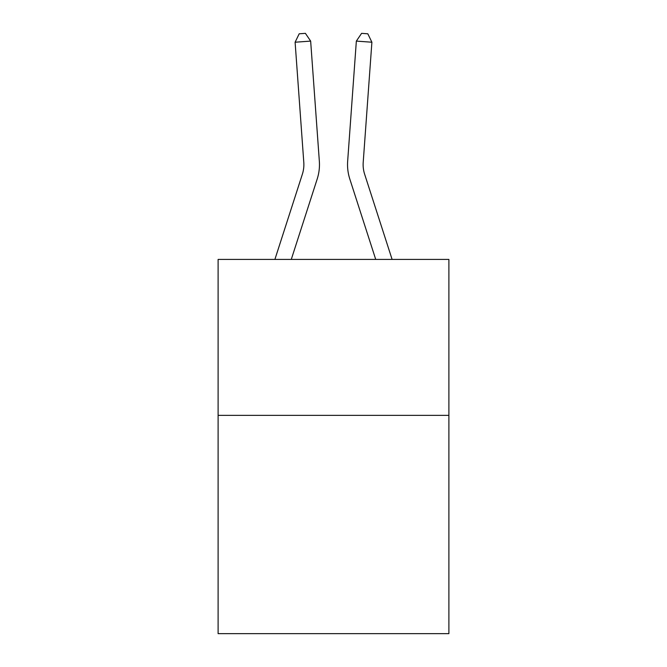 <?xml version="1.0" encoding="UTF-8"?>
<svg xmlns="http://www.w3.org/2000/svg" width="667" height="667" viewBox="0 0 667 667"><rect width="100%" height="100%" fill="white"/><g stroke="black" fill="none" stroke-linecap="round" stroke-linejoin="round"><path stroke-width="1" d="M448.891 415.349L448.891 633.65L218.109 633.65L218.109 259.421L448.891 259.421L448.891 415.349L218.109 415.349M319.343 161.239L310.655 41.104L319.343 161.239A46.782 46.782 158.4 0 1 317.209 178.973L291.279 259.421M274.896 259.421L302.368 174.187A31.182 31.182 0 0 0 303.793 162.364L295.106 42.221L299.183 33.8L305.403 33.35L310.655 41.104L295.106 42.221M392.104 259.421L364.632 174.187A31.182 31.182 0 0 1 363.207 162.364L371.894 42.221L356.345 41.104L347.657 161.239A46.782 46.782 0 0 0 349.791 178.973L375.721 259.421M302.368 174.187A31.182 31.182 -21.6 0 0 303.793 162.364A31.182 31.182 -21.6 0 1 302.368 174.187A31.182 31.182 -21.6 0 0 303.793 162.364A31.182 31.182 -21.6 0 1 302.368 174.187A31.182 31.182 -21.6 0 0 303.793 162.364A31.182 31.182 -21.6 0 1 302.368 174.187A31.182 31.182 -21.6 0 0 303.793 162.364A31.182 31.182 -21.6 0 1 302.368 174.187A31.182 31.182 -21.6 0 0 303.793 162.364A31.182 31.182 -21.6 0 1 302.368 174.187A31.182 31.182 -21.6 0 0 303.793 162.364A31.182 31.182 -21.6 0 1 302.368 174.187A31.182 31.182 -21.6 0 0 303.793 162.364A31.182 31.182 -21.6 0 1 302.368 174.187A31.182 31.182 -21.6 0 0 303.793 162.364A31.182 31.182 -21.6 0 1 302.368 174.187A31.182 31.182 -21.6 0 0 303.793 162.364A31.182 31.182 -21.6 0 1 302.368 174.187A31.182 31.182 -21.6 0 0 303.793 162.364A31.182 31.182 -21.6 0 1 302.368 174.187A31.182 31.182 -21.6 0 0 303.793 162.364A31.182 31.182 -21.6 0 1 302.368 174.187A31.182 31.182 -21.6 0 0 303.793 162.364A31.182 31.182 -21.6 0 1 302.368 174.187A31.182 31.182 -21.6 0 0 303.793 162.364A31.182 31.182 -21.6 0 1 302.368 174.187A31.182 31.182 -21.6 0 0 303.793 162.364A31.182 31.182 -21.6 0 1 302.368 174.187A31.182 31.182 -21.6 0 0 303.793 162.364A31.182 31.182 -21.6 0 1 302.368 174.187A31.182 31.182 -21.6 0 0 303.793 162.364A31.182 31.182 -21.6 0 1 302.368 174.187A31.182 31.182 -21.6 0 0 303.793 162.364A31.182 31.182 -21.6 0 1 302.368 174.187A31.182 31.182 -21.6 0 0 303.793 162.364A31.182 31.182 -21.6 0 1 302.368 174.187A31.182 31.182 -21.6 0 0 303.793 162.364A31.182 31.182 -21.6 0 1 302.368 174.187A31.182 31.182 -21.6 0 0 303.793 162.364A31.182 31.182 -21.6 0 1 302.368 174.187A31.182 31.182 -21.6 0 0 303.793 162.364A31.182 31.182 -21.6 0 1 302.368 174.187A31.182 31.182 -21.6 0 0 303.793 162.364A31.182 31.182 -21.6 0 1 302.368 174.187A31.182 31.182 -21.6 0 0 303.793 162.364A31.182 31.182 -21.6 0 1 302.368 174.187A31.182 31.182 -21.6 0 0 303.793 162.364M364.632 174.187A31.182 31.182 0 0 1 363.207 162.364A31.182 31.182 0 0 0 364.632 174.187A31.182 31.182 0 0 1 363.207 162.364A31.182 31.182 0 0 0 364.632 174.187A31.182 31.182 0 0 1 363.207 162.364A31.182 31.182 0 0 0 364.632 174.187A31.182 31.182 0 0 1 363.207 162.364A31.182 31.182 0 0 0 364.632 174.187A31.182 31.182 0 0 1 363.207 162.364A31.182 31.182 0 0 0 364.632 174.187A31.182 31.182 0 0 1 363.207 162.364A31.182 31.182 0 0 0 364.632 174.187A31.182 31.182 0 0 1 363.207 162.364A31.182 31.182 0 0 0 364.632 174.187A31.182 31.182 0 0 1 363.207 162.364A31.182 31.182 0 0 0 364.632 174.187A31.182 31.182 0 0 1 363.207 162.364A31.182 31.182 0 0 0 364.632 174.187A31.182 31.182 0 0 1 363.207 162.364A31.182 31.182 0 0 0 364.632 174.187A31.182 31.182 0 0 1 363.207 162.364A31.182 31.182 0 0 0 364.632 174.187A31.182 31.182 0 0 1 363.207 162.364A31.182 31.182 0 0 0 364.632 174.187A31.182 31.182 0 0 1 363.207 162.364A31.182 31.182 0 0 0 364.632 174.187A31.182 31.182 0 0 1 363.207 162.364A31.182 31.182 0 0 0 364.632 174.187A31.182 31.182 0 0 1 363.207 162.364A31.182 31.182 0 0 0 364.632 174.187A31.182 31.182 0 0 1 363.207 162.364A31.182 31.182 0 0 0 364.632 174.187A31.182 31.182 0 0 1 363.207 162.364A31.182 31.182 0 0 0 364.632 174.187A31.182 31.182 0 0 1 363.207 162.364A31.182 31.182 0 0 0 364.632 174.187A31.182 31.182 0 0 1 363.207 162.364A31.182 31.182 0 0 0 364.632 174.187A31.182 31.182 0 0 1 363.207 162.364A31.182 31.182 0 0 0 364.632 174.187A31.182 31.182 0 0 1 363.207 162.364A31.182 31.182 0 0 0 364.632 174.187A31.182 31.182 0 0 1 363.207 162.364A31.182 31.182 0 0 0 364.632 174.187A31.182 31.182 0 0 1 363.207 162.364A31.182 31.182 0 0 0 364.632 174.187A31.182 31.182 0 0 1 363.207 162.364M371.894 42.221L367.817 33.8L361.597 33.35L356.345 41.104L347.657 161.239"/></g></svg>
